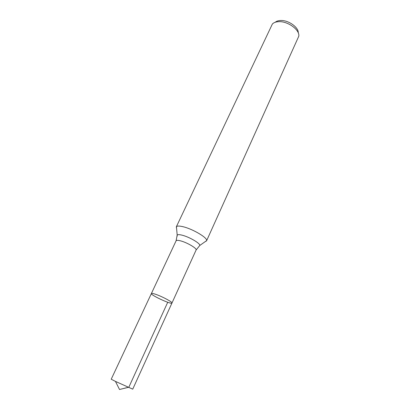 <?xml version="1.0" encoding="UTF-8"?>
<svg xmlns="http://www.w3.org/2000/svg" width="410" height="410" viewBox="0 0 410 410"><rect width="100%" height="100%" fill="white"/><g stroke="black" fill="none" stroke-linecap="round" stroke-linejoin="round"><path stroke-width="0.61" d="M155.431 294.226C152.971 293.401 151.623 293.17 151.387 293.524C150.203 294.964 171.626 304.866 171.959 303.031C172.851 302.196 161.96 296.368 155.431 294.226C152.971 293.401 151.623 293.17 151.387 293.524L111.218 379.219L115.446 381.397L132.732 389.162L171.959 303.031C172.851 302.196 161.96 296.368 155.431 294.226M298.255 32.882C298.705 27.352 288.404 20.044 280.64 20.5C278.323 20.582 276.53 21.166 275.259 22.258M205.21 241.639L206.558 240.865L298.782 36.224C299.966 30.002 287.948 21.125 278.841 21.668C275.94 21.771 273.783 22.555 272.373 24.021L176.3 226.884L176.592 228.411M206.558 240.865L206.63 240.629C207.737 237.81 192.444 228.79 182.757 226.653C179.319 225.859 177.207 225.864 176.438 226.679L176.3 226.884M167.726 302.272L128.863 387.158M128.243 387.312L119.52 389.5L128.335 387.353M206.63 240.629L199.778 245.482C200.48 243.432 189.092 236.806 181.902 235.135C179.339 234.51 177.766 234.479 177.181 235.043L177.202 236.119M199.778 245.482L196.093 250.038C197.292 248.501 186.924 242.387 180.349 240.803C177.873 240.183 176.459 240.183 176.1 240.798L151.387 293.524M176.1 240.798L177.181 235.043L176.438 226.679M196.093 250.038L171.959 303.031M119.52 389.5L115.446 381.397"/></g></svg>
